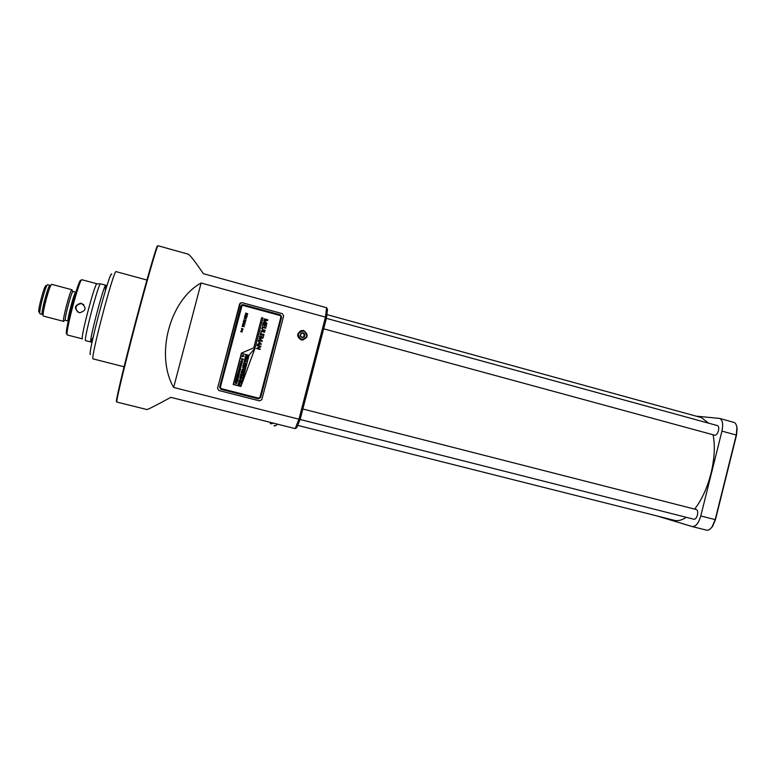 <?xml version="1.0" encoding="UTF-8"?>
<svg xmlns="http://www.w3.org/2000/svg" width="776" height="776" viewBox="0 0 776 776"><rect width="100%" height="100%" fill="white"/><g stroke="black" fill="none" stroke-linecap="round" stroke-linejoin="round"><path stroke-width="1.16" d="M301.505 339.393C307.635 338.045 308.373 335.242 303.697 330.974C297.567 332.322 296.83 335.125 301.505 339.393M303.755 330.547C308.829 334.815 308.237 337.958 301.971 339.975L301.34 339.849C296.277 335.639 296.839 332.497 303.028 330.401L303.755 330.547M90.472 354.477C86.912 356.436 110.444 267.71 111.734 274.277M147.372 280.146L116.148 271.649C114.091 268.021 89.599 361.005 93.159 358.9L124.441 366.873M45.638 301.369L44.523 301.069L45.202 297.877M83.73 304.609L81.141 303.62C75.738 304.764 74.612 307.577 77.736 312.049M81.528 303.397L80.685 303.241C74.35 305.327 73.817 308.45 79.084 312.621L79.734 312.747C86.165 310.759 86.766 307.645 81.528 303.397M301.34 330.518C296.519 333.515 296.461 336.629 301.175 339.878L303.29 339.956M713.095 434.773C715.22 445.841 714.512 458.723 710.991 473.418C707.237 487.939 701.785 499.841 694.656 509.105M686.246 517.301C681.949 520.221 677.981 521.22 674.334 520.318L297.732 425.384M326.386 318.344L717.509 425.617C718.712 426.208 719.022 427.896 718.45 430.699C717.509 433.765 716.297 435.278 714.783 435.229L323.67 328.811M302.844 409L696.382 509.551C697.663 510.191 698.012 512.014 697.401 515.022C696.547 517.912 695.412 519.328 693.996 519.27L300.07 419.467M105.352 290.825L105.837 285.238C104.265 282.988 88.454 342.973 90.87 341.993L93.217 336.891M105.837 285.238L100.608 283.832C98.872 281.533 83.042 341.576 85.632 340.635L90.879 341.993M96.99 283.793C95.206 281.552 79.86 339.743 82.469 338.889L67.415 334.999C64.33 335.736 79.715 277.381 81.965 279.748L96.99 283.793M73.08 291.475L72.779 291.621C71.033 293.183 64.524 317.918 65.262 320.149L68.142 321.128C66.571 321.235 74.554 291.01 75.786 292.183L75.825 292.212M72.129 289.914L71.731 289.943C69.811 291.621 62.681 318.664 63.525 321.08L64.311 320.663M51.846 284.404L51.788 284.375C50.023 282.968 41.254 316.133 43.398 316.094L43.446 316.104M50.324 286.567L50.052 285.335C48.413 284.035 40.381 314.406 42.37 314.406L43.233 313.475M170.827 397.351C155.753 405.557 147.77 409.612 146.877 409.515L116.827 402.065C115.721 402.579 124.267 366.631 135.654 323.417C147.033 280.204 157.305 244.731 158.003 245.74L188.122 254.15C189.81 254.722 194.883 261.221 203.341 273.666L326.599 307.723L325.474 317.132L201.1 282.998C169.634 300.254 155.113 355.214 173.64 387.466L298.964 419.215L325.474 317.132L326.463 318.024L300.254 419.011L296.801 427.595L295.2 428.614L170.827 397.351M295.2 428.614L298.964 419.215L300.254 419.011M201.1 282.998L173.64 387.466M283.046 425.558L265.945 421.261M326.599 307.723L327.491 309.42L326.463 318.024M326.919 314.61L701.397 417.595L708.614 423.182M696.101 416.14L719.604 418.419C722.601 419.884 723.377 424.113 721.942 431.107L700.777 515.962C698.613 523.189 695.781 526.729 692.27 526.574L657.127 515.982M692.386 526.603L706.558 530.173C708.352 530.542 710.195 529.436 712.067 526.836L715.191 519.629L736.259 435.016L736.909 427.906C736.56 424.753 735.522 422.891 733.786 422.338L719.604 418.419M736.346 425.18L737.132 428.381L736.511 435.132L715.453 519.687L712.494 526.535L710.205 528.951M304.997 334.543L304.376 336.949L301.98 337.589L300.215 335.824L300.836 333.418L303.232 332.778L304.997 334.543L303.135 333.04L301.001 333.612L300.438 335.765L302.019 337.337L304.153 336.765L304.716 334.621L302.63 333.176M301.98 337.308L304.376 336.949M303.629 336.862L304.182 334.728M235.623 380.754L235.914 379.639L237.834 380.124L237.534 381.249L237.388 380.424L236.826 381.065L236.156 380.114L235.623 380.754M236.864 376.001L237.155 374.886L239.076 375.38L238.775 376.496L238.261 375.584L238.067 376.311L237.398 375.361L236.864 376.001M239.454 371.84L239.415 373.023L239.444 372.247L238.242 372.771L237.854 372.005L239.522 371.85L239.415 373.014M240.463 367.892L240.444 369.075L240.473 368.299L239.27 368.823L238.882 368.057L240.56 367.911L240.444 369.075M240.085 363.672L242.102 363.789L240.511 364.72L241.666 365.438L239.755 364.933L241.346 364.002L240.085 363.672M241.317 358.978L243.325 359.094L242.51 360.2L241.317 358.978M239.813 384.052L239.706 385.216L239.726 384.45L238.523 384.964L238.145 384.207L239.813 384.052L239.706 385.216M239.027 381.016L239.318 379.9L241.239 380.395L240.948 381.511L240.793 380.696L239.891 381.239L239.561 380.376L239.027 381.016M240.473 375.487L242.49 375.594L240.899 376.535L242.054 377.252L240.143 376.758L241.734 375.817L240.473 375.487M241.045 373.295L241.297 372.344L243.208 372.839L241.045 373.295M243.257 368.775L243.974 370.103L243.373 370.88L243.15 369.163L242.102 370.54L241.966 369.57L243.257 368.775L243.974 370.103L243.363 370.88M243.169 365.186L245.177 365.292L244.159 366.194L244.789 366.776L242.878 366.282L243.819 366.107L244.004 365.409L243.169 365.186M244.518 360.025L246.225 361.306L244.11 361.597L244.518 360.025M245.555 356.038L247.573 356.155L246.836 356.378L247.195 357.6L246.545 356.64L245.264 357.164L246.419 356.262L245.555 356.038M248.834 355.301L241.52 353.371L233.421 384.363L240.754 386.254L248.834 355.301M245.003 358.153L247.02 358.269L246.186 359.424L244.75 359.142L245.817 358.454L245.003 358.153M244.605 362.334L245.653 363.701L245.041 364.477L244.77 362.751L243.78 364.138L243.645 363.168L244.925 362.373L245.653 363.701L245.041 364.477M244.197 367.669L244.004 368.416L242.626 367.252L244.197 367.669L242.626 367.252M241.501 371.568L243.519 371.675L241.501 371.568M240.783 374.323L242.791 374.43L240.783 374.323M239.813 378.028L241.85 378.058L240.434 379.425L239.813 378.028M238.746 382.112L240.764 382.219L239.881 383.363L238.484 383.101L239.561 382.413L238.746 382.112M243.043 356.116L241.889 356.795L242.723 355.156L243.984 356.194L242.626 356.359M240.608 361.49L241.889 360.685L242.616 362.014L241.326 362.799L240.608 361.49M240.938 366.068L240.929 367.242L240.948 366.476L239.774 367L239.367 366.233L239.939 365.69L239.832 366.602L241.035 366.078L240.919 367.242M238.465 369.861L240.541 369.764L239.687 370.385L240.124 371.345L238.368 370.249L239.299 370.074M239.086 373.925L238.892 374.682L237.407 373.906L239.086 373.925L237.514 373.518M236.612 376.961L238.552 377.378L236.99 377.893L238.096 379.095L236.098 378.921L237.466 378.639L236.36 377.931L237.766 377.475L236.612 376.961M235.332 381.85L237.349 381.957L235.758 382.898L236.922 383.606L235.002 383.121L236.593 382.18L235.332 381.85M241.569 329.402L242.355 328.946L242.83 329.722L242.034 330.188L241.569 329.402M244.168 324.843L242.665 324.222L244.799 324.892L242.791 325.319L244.324 326.706L242.093 326.405L243.742 326.424L242.393 325.241L244.168 324.843L242.413 325.202M243.751 320.071L245.953 320.459L245.022 320.41L244.731 321.506L245.565 321.933L243.412 321.351L244.518 321.448L244.799 320.352L243.751 320.071M244.683 316.492L245.003 315.289L247.156 315.871L246.836 317.074L246.884 316.007L246.225 315.822L245.953 316.831L246.002 315.764L245.167 315.541L244.683 316.492M257.234 345.272L260.92 346.251L260.755 346.882L257.05 348.191L260.086 349.481L256.39 348.511L260.29 346.581L257.108 345.756L257.234 345.272L260.92 346.251L260.765 346.872L257.06 348.191L260.212 349.006L260.076 349.481M259.679 338.646L262.327 340.877L262.172 341.479L258.476 340.499L258.602 340.014L261.793 340.906L259.038 338.336L262.627 337.705L259.426 336.881L259.553 336.396L263.239 337.385L263.074 338.035L259.688 338.627L262.327 340.877L262.172 341.479M261.269 331.391L260.862 332.982L261.008 330.799L264.703 331.788L264.577 332.274L261.269 331.391L260.852 332.982M263.064 324.543L262.637 326.182L262.802 323.951L266.488 324.95L265.955 326.977L265.974 325.328L264.761 324.998L264.383 326.444L264.373 324.892L263.064 324.543L262.627 326.182M259.95 397.36L280.931 316.88L280.136 315.522L242.713 305.356L241.578 306.171L220.355 387.243L221.16 388.601L258.592 398.156L259.95 397.36M240.89 386.477L255.042 348.152L262.918 317.995L261.657 317.646L253.781 347.813L241.384 353.148L233.188 384.498L240.89 386.477L249.057 355.165L240.88 386.477L255.032 348.152L249.067 355.165L255.032 348.152L262.909 317.995L261.657 317.656M266.925 323.291L266.76 323.893L263.074 322.894L263.2 322.409L266.381 323.311L263.636 320.74L267.216 320.119L264.024 319.275L264.15 318.8L267.827 319.799L267.662 320.449L264.276 321.041L266.925 323.291L266.76 323.893M262.598 327.656L261.997 328.403L262.831 329.693L265.082 330.295L264.965 330.78L262.773 330.188L261.628 328.248L263.113 327.113L265.741 327.792L265.615 328.277L263.103 327.618L261.997 328.403L262.831 329.693L265.091 330.295L264.965 330.78M260.571 334.087L260.144 335.727L260.309 333.505L263.995 334.495L263.471 336.512L263.481 334.873L262.269 334.543L261.89 335.989L261.881 334.437L260.571 334.087L260.135 335.727M258.33 341.081L261.483 344.108L257.38 344.699L258.65 344.02L259.106 342.274L258.33 341.071L261.483 344.108M246.167 315.134L245.575 313.106L247.728 313.688L247.36 314.775L246.167 315.134M246.225 317.52L244.537 317.064L246.739 317.452L244.663 318.441L246.312 319.091L244.159 318.509L246.225 317.52L244.168 318.47M243.315 321.739L245.206 323.33L242.781 323.757L243.615 323.417L243.315 321.739L245.197 323.35M241.511 328.355L243.053 328.917M241.297 330.557L242.277 330.382L241.54 330.615L242.073 331.187L241.297 330.557M242.248 332.012L240.667 331.595L242.277 331.905M240.327 302.902L217.552 388.252L218.91 390.522L259.601 400.891L261.861 399.562L283.667 315.91L282.348 313.649L241.918 302.621L239.638 303.911L217.561 388.252L218.871 390.503M220.772 389.261L258.398 398.874L260.668 397.545L281.649 317.074L280.33 314.813L243.131 304.677L240.851 305.967L219.627 387.059L220.937 389.31L258.408 398.874L260.658 397.545L281.639 317.074L280.32 314.813L243.121 304.677L241.578 304.939M242.015 305.54L220.355 387.243L221.053 388.563M241.52 353.371L233.421 384.363L240.754 386.254M263.2 322.418L266.381 323.311M263.636 320.74L267.216 320.129M264.141 318.8L267.827 319.799L267.662 320.449M264.286 321.031L266.915 323.291M262.802 323.961L266.488 324.95M266.478 324.95L265.955 326.968M264.752 324.998L264.383 326.444M262.463 327.171L265.741 327.792L265.615 328.277M261.008 330.799L264.703 331.788L264.567 332.274M260.309 333.505L263.995 334.495L263.462 336.512M262.269 334.543L261.89 335.989M258.602 340.014L261.793 340.906M259.038 338.336L262.618 337.715M259.553 336.396L263.239 337.385L263.064 338.035M257.525 344.166L258.65 344.02M259.456 342.536L259.077 343.962L261.114 343.729L259.456 342.536L259.077 343.962L261.114 343.749M245.575 313.106L247.728 313.688L247.03 315.075M245.74 313.358L246.215 314.949L247.457 313.814L245.74 313.358L245.575 314.222L246.884 314.891M245.003 315.289L247.156 315.871L246.836 317.074M246.215 315.822L245.953 316.831M245.167 315.541L244.906 316.55M244.585 316.88L246.739 317.452M244.663 318.451L246.312 319.091M243.8 319.877L245.905 320.653M245.012 320.41L244.731 321.506L245.565 321.933M243.46 321.167L244.518 321.448M242.839 323.553L243.615 323.417M244.052 322.622L243.858 323.379L244.779 323.223L244.062 322.612L243.858 323.379L244.779 323.223M242.713 324.029L244.779 324.921M242.791 325.328L244.314 326.706M242.141 326.221L243.742 326.424M241.947 328.966L242.83 329.722M242.005 329.063L242.384 330.072M242.064 330.081L242.704 329.703L242.248 329.034L242.064 330.081M241.297 330.547L242.248 330.498M241.53 330.615L242.064 331.187M240.696 331.459L242.267 331.915M245.662 355.65L247.573 356.155M246.826 356.378L247.195 357.59M246.535 356.64L245.264 357.164M245.109 357.765L247.02 358.269L246.312 359.433M245.74 358.881L244.75 359.142M246.244 359.026L246.176 358.464M244.624 359.608L246.331 360.898L244.11 361.597M245.167 360.52L245.022 361.073L245.769 360.966L245.177 360.52L245.032 361.073M244.615 362.731L243.984 363.275M243.974 363.275L243.78 364.138M243.266 364.798L245.08 365.68M244.343 365.496L244.789 366.776M242.985 365.894L243.819 366.107M244.294 367.3L244.343 368.503M242.995 369.134L242.432 370.346M241.598 371.18L243.412 372.063M241.297 372.344L243.101 373.227M241.54 372.82L241.384 373.382M240.88 373.935L242.694 374.818M240.579 375.099L242.49 375.594L240.899 376.535L242.054 377.243M239.929 377.563L241.85 378.058M241.84 378.058L240.541 379.454M240.172 378.038L240.55 379.037L241.404 378.358L240.172 378.038L240.628 379.057M239.318 379.9L241.239 380.395L240.938 381.511M240.424 380.599L240.23 381.326M239.561 380.376L239.367 381.103M238.843 381.724L240.764 382.219L239.9 383.373M239.483 382.84L238.484 383.092M239.978 382.975L239.92 382.413M239.726 384.45L238.523 384.964M238.717 383.674L238.61 384.576M242.597 355.156L243.218 355.699M243.577 355.563L243.984 356.194M242.636 355.553L242.49 356.038M241.414 358.59L243.325 359.094L242.636 360.209M242.49 359.288L242.626 359.802M241.578 360.656L242.616 362.014L241.617 362.838M241.569 361.053L240.948 361.577L241.637 362.44M241.433 362.411L242.277 361.917L241.782 361.073L240.948 361.577L241.433 362.411M240.191 363.284L242.102 363.789L240.511 364.72L241.666 365.438M240.919 366.466L239.871 367.009M239.939 365.69L239.871 366.602M240.444 368.299L239.386 368.833M239.464 367.523L239.386 368.435M240.531 369.764L239.687 370.385L240.124 371.345M239.415 372.247L238.329 372.781M238.426 371.471L238.348 372.373M239.183 373.557L239.231 374.769M237.155 374.886L239.076 375.38L238.775 376.496M238.067 376.311L238.261 375.584M237.398 375.361L237.204 376.088M236.719 376.564L238.552 377.378M238.542 377.378L236.981 377.893L238.213 378.678M238.203 378.678L236.098 378.921M235.914 379.639L237.834 380.124L237.534 381.249M237.01 380.337L236.826 381.065M236.156 380.114L235.962 380.841M235.438 381.462L237.349 381.957L235.758 382.898L236.913 383.606M275.024 425.772L274.161 425.558M271.222 423.832L270.387 423.628M39.013 312.127C37.141 312.049 44.659 283.851 46.065 285.694M47.802 284.743L47.743 284.714C46.065 283.415 38.034 313.795 40.051 313.805L40.1 313.824M66.707 333.884C63.681 334.475 79.113 276.401 80.908 280.446M116.565 401.483C114.984 403.646 123.917 365.923 135.81 320.944C147.692 275.955 157.829 241.443 157.518 246.438M42.709 308.557L44.979 301.195M45.794 298.11L47.443 290.583M736.511 435.132L721.942 431.107M715.453 519.687L700.777 515.962M277.119 424.559C275.247 425.975 274.229 426.305 274.044 425.52M272.745 423.454L270.271 423.589M50.052 285.335L47.433 284.695M97.068 283.851L100.444 283.89M73.041 291.456L75.786 292.183M72.779 291.621L71.731 289.943M65.262 320.149L63.525 321.08M51.788 284.375L72.013 289.768M40.08 313.814L42.37 314.416M42.661 314.299L43.146 315.066M50.236 285.568L51.022 285.141M43.427 316.104L63.681 321.38M91.112 341.857L91.966 342.672M105.963 285.461L107.117 285.18M706.558 530.173L692.27 526.574M46.453 298.285L45.347 297.994M726.229 476.415L724.008 485.339"/></g></svg>

